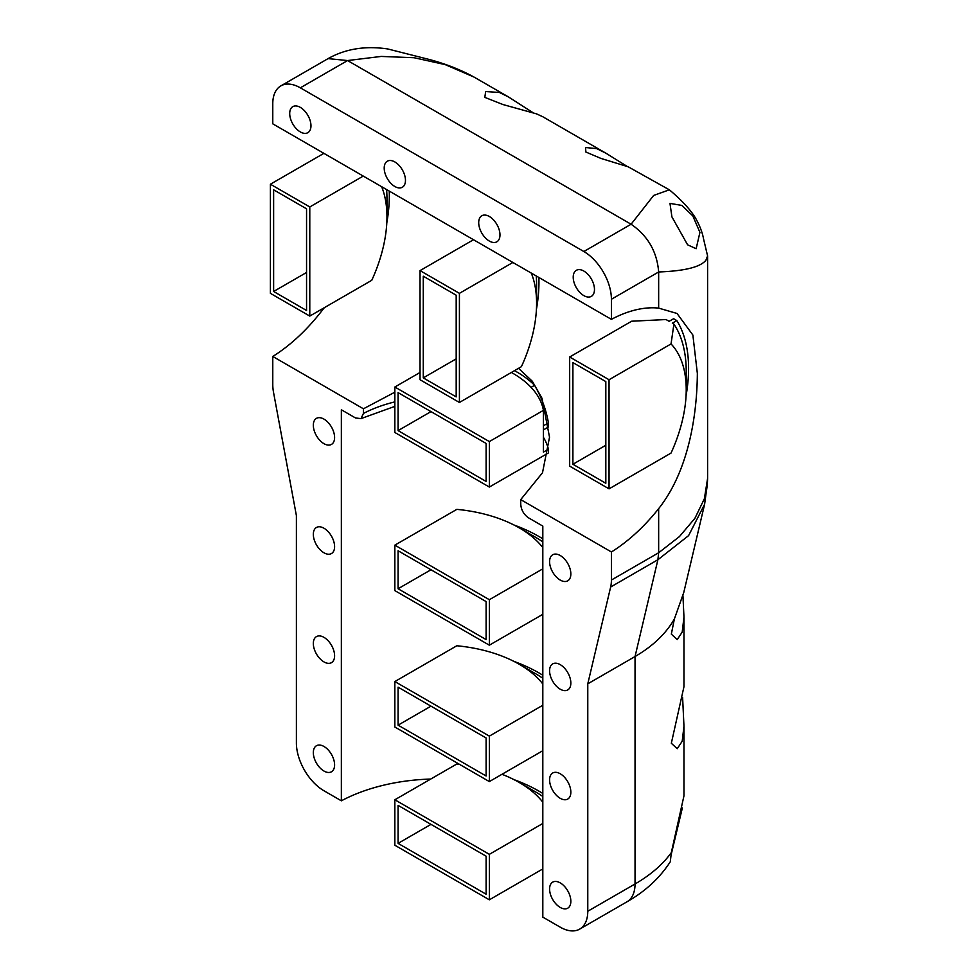 <?xml version="1.0" encoding="UTF-8"?>
<svg xmlns="http://www.w3.org/2000/svg" width="978" height="978" viewBox="0 0 978 978"><rect width="100%" height="100%" fill="white"/><g stroke="black" fill="none" stroke-linecap="round" stroke-linejoin="round"><path stroke-width="1.47" d="M280.845 85.893A38.986 22.506 -120 0 1 300.332 87.824L583.842 251.517A38.986 22.506 -120 0 1 611.409 299.256L611.409 319.354L272.776 123.839L272.776 103.741A38.986 22.506 -120 0 1 280.845 85.893L328.082 58.619C345.43 48.839 365.32 45.611 387.765 48.961L429.929 59.646C446.274 64.071 460.98 69.878 474.061 77.091L445.247 64.621L414.049 57.726L381.224 56.431L347.581 60.55L328.095 58.619M532.655 112.446L508.499 96.956L499.428 92.458L485.663 91.553L484.819 97.372L503.022 104.56L536.445 113.839L542.741 116.712L606.03 153.265L596.69 148.619L585.553 147.519L585.871 152.018L600.859 158.399L628.194 166.798L669.417 189.854C673.549 193.338 688.646 206.101 695.92 218.791C699.881 225.967 702.436 232.691 703.561 238.95L707.595 255.967L705.908 260.258C700.37 267.104 684.624 271.016 658.659 271.97L658.659 308.107L677.033 313.473L692.876 335.051L697.351 373.425C697.07 413.914 688.989 470.43 658.659 508.646A142.556 82.311 120 0 1 611.409 551.971L611.409 580.027L658.659 552.753L679.429 536.592L694.869 518.377L704.38 498.731L707.595 478.376C707.326 486.726 706.312 493.413 704.563 498.45L703.915 500.125M313.327 425.247A15.037 8.68 -120 0 0 319.892 440.381A15.037 8.68 -120 0 0 331.481 444.403A15.037 8.68 -120 0 0 334.598 437.521A15.037 8.68 -120 0 0 328.033 422.398A15.037 8.68 -120 0 0 316.444 418.364A15.037 8.68 -120 0 0 313.327 425.247M313.327 643.5A15.037 8.68 -120 0 0 319.892 658.622A15.037 8.68 -120 0 0 331.481 662.656A15.037 8.68 -120 0 0 334.598 655.773A15.037 8.68 -120 0 0 328.033 640.639A15.037 8.68 -120 0 0 316.444 636.617A15.037 8.68 -120 0 0 313.327 643.5M313.327 752.62A15.037 8.68 -120 0 0 319.892 767.754A15.037 8.68 -120 0 0 331.481 771.776A15.037 8.68 -120 0 0 334.598 764.894A15.037 8.68 -120 0 0 328.033 749.759A15.037 8.68 -120 0 0 316.444 745.737A15.037 8.68 -120 0 0 313.327 752.62M313.327 534.367A15.037 8.68 -120 0 0 319.892 549.502A15.037 8.68 -120 0 0 331.481 553.536A15.037 8.68 -120 0 0 334.598 546.653A15.037 8.68 -120 0 0 328.033 531.519A15.037 8.68 -120 0 0 316.444 527.484A15.037 8.68 -120 0 0 313.327 534.367M296.395 743.023L296.395 515.602L273.534 392.386A38.986 22.506 -120 0 1 272.776 384.513L272.776 356.457L363.437 408.804L363.437 413.437L360.992 418.608L355.552 417.985L341.359 409.782L341.359 800.811L323.962 790.762A38.986 22.506 -120 0 1 296.395 743.023M549.587 889.026A15.037 8.68 -120 0 0 556.152 904.149A15.037 8.68 -120 0 0 567.741 908.183A15.037 8.68 -120 0 0 570.846 901.3A15.037 8.68 -120 0 0 564.294 886.166A15.037 8.68 -120 0 0 552.704 882.144A15.037 8.68 -120 0 0 549.587 889.026M549.587 670.774A15.037 8.68 -120 0 0 556.152 685.908A15.037 8.68 -120 0 0 567.741 689.93A15.037 8.68 -120 0 0 570.846 683.047A15.037 8.68 -120 0 0 564.294 667.925A15.037 8.68 -120 0 0 552.704 663.891A15.037 8.68 -120 0 0 549.587 670.774M549.587 561.653A15.037 8.68 -120 0 0 556.152 576.788A15.037 8.68 -120 0 0 567.741 580.81A15.037 8.68 -120 0 0 570.846 573.927A15.037 8.68 -120 0 0 564.294 558.793A15.037 8.68 -120 0 0 552.704 554.77A15.037 8.68 -120 0 0 549.587 561.653M549.587 779.894A15.037 8.68 -120 0 0 556.152 795.028A15.037 8.68 -120 0 0 567.741 799.063A15.037 8.68 -120 0 0 570.846 792.18A15.037 8.68 -120 0 0 564.294 777.045A15.037 8.68 -120 0 0 552.704 773.011A15.037 8.68 -120 0 0 549.587 779.894M611.409 551.971L520.736 499.624L520.748 504.257C521.213 510.051 523.841 514.599 528.633 517.9L542.814 526.091L542.814 917.12L560.223 927.168A38.986 22.506 -120 0 0 579.709 929.1A38.986 22.506 -120 0 0 587.778 911.251L635.04 883.978A38.986 22.506 60 0 1 626.959 901.814L579.709 929.1M587.778 911.251L587.778 683.83L610.651 587.02A38.986 22.506 -120 0 0 611.409 580.027M478.707 222.642A15.037 8.68 -120 0 0 485.271 237.776A15.037 8.68 -120 0 0 496.861 241.798A15.037 8.68 -120 0 0 499.978 234.916A15.037 8.68 -120 0 0 493.413 219.781A15.037 8.68 -120 0 0 481.824 215.759A15.037 8.68 -120 0 0 478.707 222.642M573.218 277.202A15.037 8.68 -120 0 0 579.771 292.336A15.037 8.68 -120 0 0 591.36 296.358A15.037 8.68 -120 0 0 594.477 289.476A15.037 8.68 -120 0 0 587.912 274.341A15.037 8.68 -120 0 0 576.323 270.319A15.037 8.68 -120 0 0 573.218 277.202M289.708 113.521A15.037 8.68 -120 0 0 296.261 128.644A15.037 8.68 -120 0 0 307.85 132.678A15.037 8.68 -120 0 0 310.967 125.795A15.037 8.68 -120 0 0 304.402 110.661A15.037 8.68 -120 0 0 292.813 106.639A15.037 8.68 -120 0 0 289.708 113.521M384.207 168.082A15.037 8.68 -120 0 0 390.772 183.216A15.037 8.68 -120 0 0 402.361 187.238A15.037 8.68 -120 0 0 405.467 180.355A15.037 8.68 -120 0 0 398.902 165.221A15.037 8.68 -120 0 0 387.325 161.199A15.037 8.68 -120 0 0 384.207 168.082M341.359 800.811A142.556 82.311 180 0 1 430.748 779.05M587.778 683.83L635.04 656.544L635.04 883.978A167.055 96.455 180 0 0 671.336 852.559L670.297 861.752C659.759 878.024 645.309 891.386 626.959 901.814M658.659 308.107A142.556 82.311 120 0 0 611.409 319.354M324.354 307.667L320.026 313.143A142.556 82.311 -60 0 1 272.776 356.457M520.736 499.611L542.497 472.765L549.526 437.203L542.008 398.291L532.313 381.249L518.523 368.339M394.843 392.19L363.437 408.804M386.799 222.923A142.556 82.311 120 0 0 389.33 195.588A142.556 82.311 120 0 0 389.244 191.089M536.433 309.305A142.556 82.311 120 0 0 538.951 281.982A142.556 82.311 120 0 0 538.878 277.471M686.067 395.699A142.556 82.311 120 0 0 688.585 368.364A142.556 82.311 120 0 0 676.825 320.601L673.597 318.73L669.111 321.322L666.042 319.549L631.666 321.212L569.673 356.994L569.673 466.127L609.049 488.853L609.049 379.733L671.042 343.938A114.719 66.235 120 0 1 673.231 346.395A114.719 66.235 120 0 1 675.994 350.112A114.719 66.235 120 0 1 686.226 389.733L686.226 371.554A136.993 79.096 120 0 0 675.639 326.823A136.993 79.096 120 0 0 673.915 324.097L671.042 343.938M548.462 452.912L548.413 452.032A111.37 64.303 0 0 0 548.413 452.032L548.413 449.22L543.413 452.105L543.413 425.748L548.413 422.863C546.286 410.112 541.678 397.581 534.575 385.295A111.37 64.303 0 0 0 516.91 372.007A111.37 64.303 0 0 0 514.501 370.662M548.413 449.22A111.37 64.303 0 0 0 543.413 437.3M548.413 422.863L548.413 426.983L543.413 429.868M542.814 538.829A142.556 82.311 0 0 0 538.951 536.506A142.556 82.311 0 0 0 514.025 525.027M542.814 675.236A142.556 82.311 0 0 0 538.951 672.913A142.556 82.311 0 0 0 514.025 661.434M542.814 793.451A142.556 82.311 0 0 0 538.951 791.129A142.556 82.311 0 0 0 514.025 779.649M706.483 490.345L704.612 504.257L688.585 535.626L657.901 559.734L658.659 552.753L658.659 508.646M706.507 490.198L704.612 504.257L683.781 592.448L674.355 619.025C665.884 633.72 652.778 646.238 635.04 656.544L657.901 559.734L610.651 587.02M606.03 153.265L627.155 166.407M669.343 189.818L653.659 195.441L631.091 224.231C647.839 235.784 657.02 251.701 658.659 271.97L658.659 271.908M508.499 96.956L474.061 77.091M674.355 619.025L671.336 634.123L677.216 639.588L682.204 632.13L683.964 617.106L683.964 686.703L671.336 743.256L677.216 748.708L682.204 741.251L683.964 726.238L682.62 697.571M683.964 617.106L682.95 595.736M683.964 726.238L683.964 795.823L671.336 852.559M681.8 205.417L669.979 203.387L671.923 216.896L687.595 244.806L696.153 248.718L699.918 232.373L692.803 215.881L681.8 205.417M671.336 853.965L682.375 807.926M686.226 389.733A114.719 66.235 120 0 1 679.808 429.953A114.719 66.235 120 0 1 671.042 453.071L609.049 488.853M676.825 320.601L672.338 323.18L673.915 324.097M569.673 356.994L609.049 379.733M605.822 381.591L605.822 483.266L572.9 464.257L572.9 362.594L605.822 381.591M531.286 273.094A114.719 66.235 120 0 1 536.592 303.351A114.719 66.235 120 0 1 532.289 335.955A114.719 66.235 120 0 1 521.408 366.677L459.416 402.471L459.416 293.339L512.888 262.471M536.592 303.351L536.592 285.16A136.993 79.096 120 0 0 536.25 275.955M473.511 239.732L420.039 270.613L420.039 379.733L459.416 402.471M420.039 270.613L459.416 293.339M456.188 295.209L456.188 396.872L423.266 377.875L423.266 276.199L456.188 295.209M381.652 186.7A114.719 66.235 120 0 1 386.958 216.957A114.719 66.235 120 0 1 371.774 280.295L309.781 316.077L309.781 206.957L363.266 176.077M386.958 216.957L386.958 198.766A136.993 79.096 120 0 0 386.616 189.573M323.889 153.35L270.405 184.219L270.405 293.351L309.781 316.077M270.405 184.219L309.781 206.957M306.554 208.815L306.554 310.491L273.632 291.481L273.632 189.818L306.554 208.815M543.413 425.748L543.413 410.357A105.807 61.088 0 0 0 511.372 372.471M543.413 410.357L489.342 441.579L394.843 387.019L420.039 372.471M489.342 441.579L489.342 487.044L394.843 432.484L394.843 387.019M398.07 392.606L486.115 443.437L486.115 481.445L398.07 430.613L398.07 392.606M489.342 487.044L548.255 453.034M542.814 568.841L489.342 599.71L394.843 545.149L456.836 509.367A114.719 66.235 0 0 1 462.264 509.954A114.719 66.235 0 0 1 469.623 511.017A114.719 66.235 0 0 1 519.269 527.875L535.027 536.971A136.993 79.096 0 0 1 542.814 541.861M542.814 547.594A114.719 66.235 0 0 0 519.269 527.875M394.843 545.149L394.843 590.614L489.342 645.187L542.814 614.318M398.07 550.748L486.115 601.58L486.115 639.588L398.07 588.756L398.07 550.748M489.342 645.187L489.342 599.71M542.814 705.248L489.342 736.116L394.843 681.556L456.836 645.761A114.719 66.235 0 0 1 462.264 646.36A114.719 66.235 0 0 1 469.623 647.424A114.719 66.235 0 0 1 519.269 664.282L535.027 673.377A136.993 79.096 0 0 1 542.814 678.267M542.814 683.989A114.719 66.235 0 0 0 519.269 664.282M394.843 681.556L394.843 727.021L489.342 781.581L542.814 750.713M398.07 687.155L486.115 737.987L486.115 775.994L398.07 725.163L398.07 687.155M489.342 781.581L489.342 736.116M542.814 823.464L489.342 854.332L394.843 799.772L456.836 763.989A114.719 66.235 0 0 1 459.293 764.234M542.814 802.217A114.719 66.235 0 0 0 519.269 782.498A114.719 66.235 0 0 0 501.983 774.295M542.814 796.483A136.993 79.096 0 0 0 535.027 791.593L519.269 782.498M394.843 799.772L394.843 845.236L489.342 899.809L542.814 868.929M398.07 805.371L486.115 856.202L486.115 894.21L398.07 843.378L398.07 805.371M489.342 899.809L489.342 854.332M398.07 843.378L430.992 824.368M398.07 725.163L430.992 706.153M398.07 588.756L430.992 569.746M572.9 464.257L605.822 445.247M423.266 377.875L456.188 358.865M273.632 291.481L306.554 272.471M398.07 430.613L430.992 411.616M531.054 387.325L534.575 385.295M611.409 299.256L658.659 271.97M300.332 87.824L347.581 60.55L631.091 224.231L583.842 251.517M394.843 401.885A111.37 64.303 0 0 0 363.437 413.437M707.595 256.065L707.595 478.364M360.992 418.608L394.843 406.371"/></g></svg>
